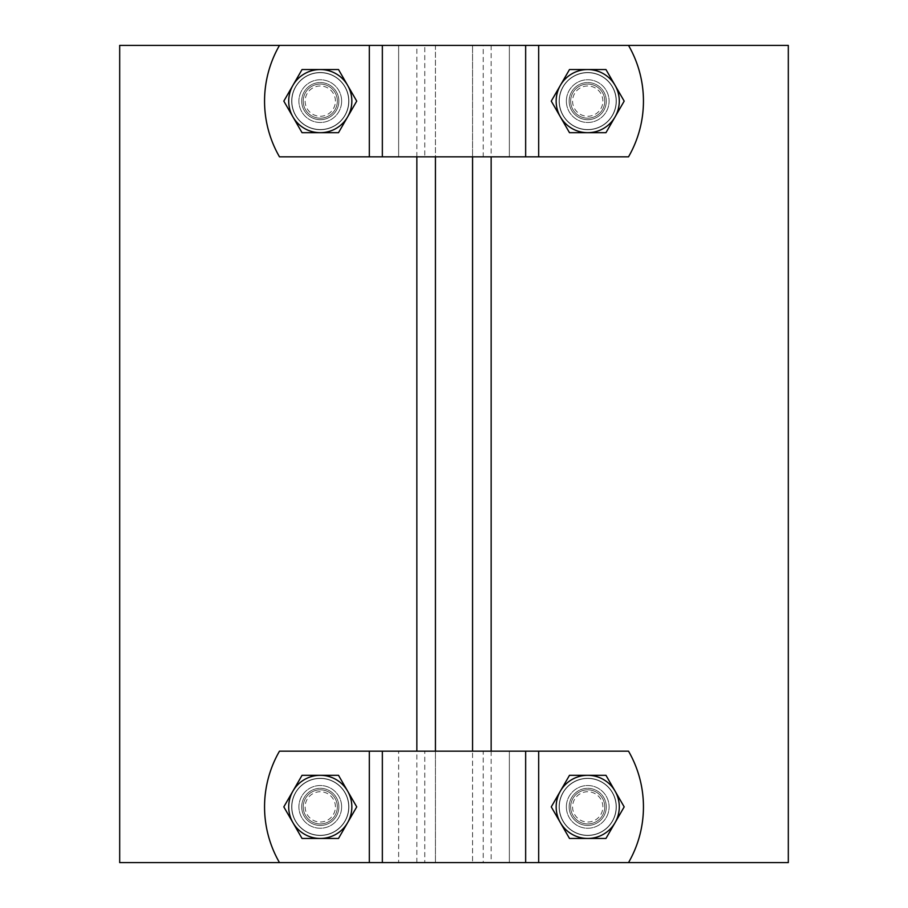 <?xml version="1.0" encoding="UTF-8"?>
<svg xmlns="http://www.w3.org/2000/svg" width="908" height="908" viewBox="0 0 908 908"><rect width="100%" height="100%" fill="white"/><g stroke="black" fill="none" stroke-linecap="round" stroke-linejoin="round"><path stroke-width="0.68" stroke-dasharray="4.54 3.41" d="M491.149 751.166L491.149 862.6L454 862.6L483.226 862.6L483.226 751.166L472.569 751.166L472.569 862.6L472.569 45.4L472.569 156.834L472.569 45.4L472.569 156.834L435.431 156.834L435.431 45.4L424.774 45.4L424.774 156.834L369.318 156.834L628.518 156.834A111.434 111.434 0 0 0 628.518 45.4A111.434 111.434 0 0 1 628.518 156.834L483.226 156.834L483.226 45.4L538.682 45.4L424.774 45.4M416.851 156.834L416.851 45.4L454 45.4L435.431 45.4L435.431 862.6L435.431 751.166L424.774 751.166L424.774 862.6L435.431 862.6L435.431 751.166L472.569 751.166M435.431 156.834L424.774 156.834M416.851 45.4L279.482 45.4A111.434 111.434 0 0 0 279.482 156.834L369.318 156.834L279.482 156.834A111.434 111.434 0 0 1 279.482 45.4L483.226 45.4M472.569 156.834L483.226 156.834M424.774 862.6L279.482 862.6A111.434 111.434 0 0 1 279.482 751.166A111.434 111.434 0 0 0 279.482 862.6L454 862.6L435.431 862.6L435.431 751.166M416.851 862.6L416.851 751.166M491.149 45.4L491.149 156.834M483.226 751.166L628.518 751.166A111.434 111.434 0 0 1 628.518 862.6A111.434 111.434 0 0 0 628.518 751.166L424.774 751.166M491.149 862.6L483.226 862.6M291.865 101.117A28.42 28.42 0 0 1 334.484 76.51A28.42 28.42 0 0 1 334.484 125.724A28.42 28.42 0 0 1 291.865 101.117A28.42 28.42 0 0 0 334.484 125.724A28.42 28.42 0 0 0 334.484 76.51A28.42 28.42 0 0 0 291.865 101.117M301.706 101.117A18.569 18.569 0 0 1 320.274 82.549A18.569 18.569 0 0 1 338.854 101.117A18.569 18.569 0 0 1 320.274 119.686A18.569 18.569 0 0 1 301.706 101.117A18.569 18.569 0 0 0 320.274 119.686A18.569 18.569 0 0 0 338.854 101.117A18.569 18.569 0 0 0 320.274 82.549A18.569 18.569 0 0 0 301.706 101.117M341.635 101.117A21.361 21.361 0 0 0 309.594 82.617A21.361 21.361 0 0 0 309.594 119.618A21.361 21.361 0 0 0 341.635 101.117A21.361 21.361 0 0 1 309.594 119.618A21.361 21.361 0 0 1 309.594 82.617A21.361 21.361 0 0 1 341.635 101.117A21.361 21.361 0 0 1 309.594 119.618A21.361 21.361 0 0 1 309.594 82.617A21.361 21.361 0 0 1 341.635 101.117A21.361 21.361 0 0 0 309.594 82.617A21.361 21.361 0 0 0 309.594 119.618A21.361 21.361 0 0 0 341.635 101.117M302.046 132.693L338.502 132.693L356.731 101.117L338.502 69.541L302.046 69.541L283.818 101.117L302.046 132.693L283.818 101.117L302.046 69.541L338.502 69.541L356.731 101.117L338.502 132.693L302.046 132.693L283.818 101.117L302.046 69.541L338.502 69.541L356.731 101.117L338.502 132.693L302.046 132.693M338.854 101.117A18.569 18.569 0 0 1 310.99 117.2A18.569 18.569 0 0 1 310.99 85.034A18.569 18.569 0 0 1 338.854 101.117A18.569 18.569 0 0 1 310.99 117.2A18.569 18.569 0 0 1 310.99 85.034A18.569 18.569 0 0 1 338.854 101.117M559.305 101.117A28.42 28.42 0 0 1 601.936 76.51A28.42 28.42 0 0 1 601.936 125.724A28.42 28.42 0 0 1 559.305 101.117A28.42 28.42 0 0 0 601.936 125.724A28.42 28.42 0 0 0 601.936 76.51A28.42 28.42 0 0 0 559.305 101.117M569.146 101.117A18.569 18.569 0 0 1 587.726 82.549A18.569 18.569 0 0 1 606.294 101.117A18.569 18.569 0 0 1 587.726 119.686A18.569 18.569 0 0 1 569.146 101.117A18.569 18.569 0 0 0 587.726 119.686A18.569 18.569 0 0 0 606.294 101.117A18.569 18.569 0 0 0 587.726 82.549A18.569 18.569 0 0 0 569.146 101.117M566.365 101.117A21.361 21.361 0 0 0 598.406 119.618A21.361 21.361 0 0 0 598.406 82.617A21.361 21.361 0 0 0 566.365 101.117A21.361 21.361 0 0 1 598.406 82.617A21.361 21.361 0 0 1 598.406 119.618A21.361 21.361 0 0 1 566.365 101.117A21.361 21.361 0 0 1 598.406 82.617A21.361 21.361 0 0 1 598.406 119.618A21.361 21.361 0 0 1 566.365 101.117A21.361 21.361 0 0 0 598.406 119.618A21.361 21.361 0 0 0 598.406 82.617A21.361 21.361 0 0 0 566.365 101.117M569.498 132.693L605.954 132.693L624.182 101.117L605.954 69.541L569.498 69.541L551.269 101.117L569.498 132.693L551.269 101.117L569.498 69.541L605.954 69.541L624.182 101.117L605.954 132.693L569.498 132.693L551.269 101.117L569.498 69.541L605.954 69.541L624.182 101.117L605.954 132.693L569.498 132.693M559.305 806.883A28.42 28.42 0 0 1 601.936 782.276A28.42 28.42 0 0 1 601.936 831.49A28.42 28.42 0 0 1 559.305 806.883A28.42 28.42 0 0 0 601.936 831.49A28.42 28.42 0 0 0 601.936 782.276A28.42 28.42 0 0 0 559.305 806.883M569.146 806.883A18.569 18.569 0 0 1 587.726 788.314A18.569 18.569 0 0 1 606.294 806.883A18.569 18.569 0 0 1 587.726 825.451A18.569 18.569 0 0 1 569.146 806.883A18.569 18.569 0 0 0 587.726 825.451A18.569 18.569 0 0 0 606.294 806.883A18.569 18.569 0 0 0 587.726 788.314A18.569 18.569 0 0 0 569.146 806.883M566.365 806.883A21.361 21.361 0 0 0 598.406 825.383A21.361 21.361 0 0 0 598.406 788.382A21.361 21.361 0 0 0 566.365 806.883A21.361 21.361 0 0 1 598.406 788.382A21.361 21.361 0 0 1 598.406 825.383A21.361 21.361 0 0 1 566.365 806.883A21.361 21.361 0 0 1 598.406 788.382A21.361 21.361 0 0 1 598.406 825.383A21.361 21.361 0 0 1 566.365 806.883A21.361 21.361 0 0 0 598.406 825.383A21.361 21.361 0 0 0 598.406 788.382A21.361 21.361 0 0 0 566.365 806.883M569.498 838.459L605.954 838.459L624.182 806.883L605.954 775.307L569.498 775.307L551.269 806.883L569.498 838.459L551.269 806.883L569.498 775.307L605.954 775.307L624.182 806.883L605.954 838.459L569.498 838.459L551.269 806.883L569.498 775.307L605.954 775.307L624.182 806.883L605.954 838.459L569.498 838.459M606.294 806.883A18.569 18.569 0 0 1 578.441 822.966A18.569 18.569 0 0 1 578.441 790.8A18.569 18.569 0 0 1 606.294 806.883A18.569 18.569 0 0 1 578.441 822.966A18.569 18.569 0 0 1 578.441 790.8A18.569 18.569 0 0 1 606.294 806.883M291.865 806.883A28.42 28.42 0 0 1 334.484 782.276A28.42 28.42 0 0 1 334.484 831.49A28.42 28.42 0 0 1 291.865 806.883A28.42 28.42 0 0 0 334.484 831.49A28.42 28.42 0 0 0 334.484 782.276A28.42 28.42 0 0 0 291.865 806.883M301.706 806.883A18.569 18.569 0 0 1 320.274 788.314A18.569 18.569 0 0 1 338.854 806.883A18.569 18.569 0 0 1 320.274 825.451A18.569 18.569 0 0 1 301.706 806.883A18.569 18.569 0 0 0 320.274 825.451A18.569 18.569 0 0 0 338.854 806.883A18.569 18.569 0 0 0 320.274 788.314A18.569 18.569 0 0 0 301.706 806.883M341.635 806.883A21.361 21.361 0 0 0 309.594 788.382A21.361 21.361 0 0 0 309.594 825.383A21.361 21.361 0 0 0 341.635 806.883A21.361 21.361 0 0 1 309.594 825.383A21.361 21.361 0 0 1 309.594 788.382A21.361 21.361 0 0 1 341.635 806.883A21.361 21.361 0 0 1 309.594 825.383A21.361 21.361 0 0 1 309.594 788.382A21.361 21.361 0 0 1 341.635 806.883A21.361 21.361 0 0 0 309.594 788.382A21.361 21.361 0 0 0 309.594 825.383A21.361 21.361 0 0 0 341.635 806.883M302.046 838.459L338.502 838.459L356.731 806.883L338.502 775.307L302.046 775.307L283.818 806.883L302.046 838.459L283.818 806.883L302.046 775.307L338.502 775.307L356.731 806.883L338.502 838.459L302.046 838.459L283.818 806.883L302.046 775.307L338.502 775.307L356.731 806.883L338.502 838.459L302.046 838.459M119.686 45.4L788.314 45.4L788.314 862.6L119.686 862.6L119.686 45.4M279.482 862.6A111.434 111.434 0 0 1 279.482 751.166L538.682 751.166L538.682 862.6L628.518 862.6L509.365 862.6L538.682 862.6L538.682 751.166L628.518 751.166A111.434 111.434 0 0 1 628.518 862.6M398.635 862.6L509.365 862.6L369.318 862.6L398.635 862.6L398.635 751.166L398.635 862.6M338.854 806.883A18.569 18.569 0 0 1 310.99 822.966A18.569 18.569 0 0 1 310.99 790.8A18.569 18.569 0 0 1 338.854 806.883A18.569 18.569 0 0 1 310.99 822.966A18.569 18.569 0 0 1 310.99 790.8A18.569 18.569 0 0 1 338.854 806.883M604.785 806.883A17.07 17.07 0 0 1 579.191 821.661A17.07 17.07 0 0 1 579.191 792.105A17.07 17.07 0 0 1 604.785 806.883A17.07 17.07 0 0 1 579.191 821.661A17.07 17.07 0 0 1 579.191 792.105A17.07 17.07 0 0 1 604.785 806.883M602.878 806.883A15.152 15.152 0 0 0 580.144 793.762A15.152 15.152 0 0 0 580.144 820.003A15.152 15.152 0 0 0 602.878 806.883M616.328 806.883A28.602 28.602 0 0 1 573.425 831.649A28.602 28.602 0 0 1 573.425 782.117A28.602 28.602 0 0 1 616.328 806.883A28.602 28.602 0 0 1 573.425 831.649A28.602 28.602 0 0 1 573.425 782.117A28.602 28.602 0 0 1 616.328 806.883M337.345 806.883A17.07 17.07 0 0 1 311.739 821.661A17.07 17.07 0 0 1 311.739 792.105A17.07 17.07 0 0 1 337.345 806.883A17.07 17.07 0 0 1 311.739 821.661A17.07 17.07 0 0 1 311.739 792.105A17.07 17.07 0 0 1 337.345 806.883M335.427 806.883A15.152 15.152 0 0 0 312.704 793.762A15.152 15.152 0 0 0 312.704 820.003A15.152 15.152 0 0 0 335.427 806.883M348.876 806.883A28.602 28.602 0 0 1 305.973 831.649A28.602 28.602 0 0 1 305.973 782.117A28.602 28.602 0 0 1 348.876 806.883A28.602 28.602 0 0 1 305.973 831.649A28.602 28.602 0 0 1 305.973 782.117A28.602 28.602 0 0 1 348.876 806.883M606.294 101.117A18.569 18.569 0 0 1 578.441 117.2A18.569 18.569 0 0 1 578.441 85.034A18.569 18.569 0 0 1 606.294 101.117A18.569 18.569 0 0 1 578.441 117.2A18.569 18.569 0 0 1 578.441 85.034A18.569 18.569 0 0 1 606.294 101.117M604.785 101.117A17.07 17.07 0 0 1 579.191 115.895A17.07 17.07 0 0 1 579.191 86.339A17.07 17.07 0 0 1 604.785 101.117A17.07 17.07 0 0 1 579.191 115.895A17.07 17.07 0 0 1 579.191 86.339A17.07 17.07 0 0 1 604.785 101.117M602.878 101.117A15.152 15.152 0 0 0 580.144 87.997A15.152 15.152 0 0 0 580.144 114.238A15.152 15.152 0 0 0 602.878 101.117M616.328 101.117A28.602 28.602 0 0 1 573.425 125.883A28.602 28.602 0 0 1 573.425 76.351A28.602 28.602 0 0 1 616.328 101.117A28.602 28.602 0 0 1 573.425 125.883A28.602 28.602 0 0 1 573.425 76.351A28.602 28.602 0 0 1 616.328 101.117M337.345 101.117A17.07 17.07 0 0 1 311.739 115.895A17.07 17.07 0 0 1 311.739 86.339A17.07 17.07 0 0 1 337.345 101.117A17.07 17.07 0 0 1 311.739 115.895A17.07 17.07 0 0 1 311.739 86.339A17.07 17.07 0 0 1 337.345 101.117M335.427 101.117A15.152 15.152 0 0 0 312.704 87.997A15.152 15.152 0 0 0 312.704 114.238A15.152 15.152 0 0 0 335.427 101.117M348.876 101.117A28.602 28.602 0 0 1 305.973 125.883A28.602 28.602 0 0 1 305.973 76.351A28.602 28.602 0 0 1 348.876 101.117A28.602 28.602 0 0 1 305.973 125.883A28.602 28.602 0 0 1 305.973 76.351A28.602 28.602 0 0 1 348.876 101.117M628.518 45.4A111.434 111.434 0 0 1 628.518 156.834L279.482 156.834A111.434 111.434 0 0 1 279.482 45.4M382.347 45.4L382.347 156.834M525.653 156.834L525.653 45.4M382.347 751.166L382.347 862.6M525.653 862.6L525.653 751.166M538.682 156.834L538.682 45.4M369.318 45.4L369.318 156.834M398.635 156.834L398.635 45.4L398.635 156.834M509.365 45.4L509.365 156.834L509.365 45.4M369.318 751.166L369.318 862.6M509.365 751.166L509.365 862.6L509.365 751.166M538.682 751.166L538.682 862.6"/><path stroke-width="1.36" d="M416.851 751.166L416.851 156.834M491.149 156.834L491.149 751.166M435.431 751.166L435.431 156.834M472.569 751.166L472.569 156.834M788.314 45.4L119.686 45.4L119.686 862.6L788.314 862.6L788.314 45.4M615.068 822.671L605.954 838.459L587.726 838.459A31.576 31.576 0 0 0 615.068 791.095L624.182 806.883L615.068 822.671M569.498 838.459L560.384 822.671A31.576 31.576 0 0 0 587.726 838.459L569.498 838.459M551.269 806.883L560.384 791.095A31.576 31.576 0 0 0 560.384 822.671L551.269 806.883M587.726 775.307L605.954 775.307L615.068 791.095A31.576 31.576 0 0 0 560.384 791.095L569.498 775.307L587.726 775.307M347.616 822.671L338.502 838.459L320.274 838.459A31.576 31.576 0 0 0 347.616 791.095L356.731 806.883L347.616 822.671M302.046 838.459L292.932 822.671A31.576 31.576 0 0 0 320.274 838.459L302.046 838.459M283.818 806.883L292.932 791.095A31.576 31.576 0 0 0 292.932 822.671L283.818 806.883M320.274 775.307L338.502 775.307L347.616 791.095A31.576 31.576 0 0 0 292.932 791.095L302.046 775.307L320.274 775.307M628.518 862.6A111.434 111.434 0 0 0 628.518 751.166L279.482 751.166A111.434 111.434 0 0 0 279.482 862.6M615.068 116.905L605.954 132.693L587.726 132.693A31.576 31.576 0 0 0 615.068 85.329L624.182 101.117L615.068 116.905M569.498 132.693L560.384 116.905A31.576 31.576 0 0 0 587.726 132.693L569.498 132.693M551.269 101.117L560.384 85.329A31.576 31.576 0 0 0 560.384 116.905L551.269 101.117M587.726 69.541L605.954 69.541L615.068 85.329A31.576 31.576 0 0 0 560.384 85.329L569.498 69.541L587.726 69.541M347.616 116.905L338.502 132.693L320.274 132.693A31.576 31.576 0 0 0 347.616 85.329L356.731 101.117L347.616 116.905M302.046 132.693L292.932 116.905A31.576 31.576 0 0 0 320.274 132.693L302.046 132.693M283.818 101.117L292.932 85.329A31.576 31.576 0 0 0 292.932 116.905L283.818 101.117M320.274 69.541L338.502 69.541L347.616 85.329A31.576 31.576 0 0 0 292.932 85.329L302.046 69.541L320.274 69.541M279.482 45.4A111.434 111.434 0 0 0 279.482 156.834L628.518 156.834A111.434 111.434 0 0 0 628.518 45.4M538.682 862.6L538.682 751.166M382.347 862.6L382.347 751.166M369.318 751.166L369.318 862.6M525.653 751.166L525.653 862.6M538.682 156.834L538.682 45.4M382.347 156.834L382.347 45.4M369.318 45.4L369.318 156.834M525.653 45.4L525.653 156.834"/></g></svg>
